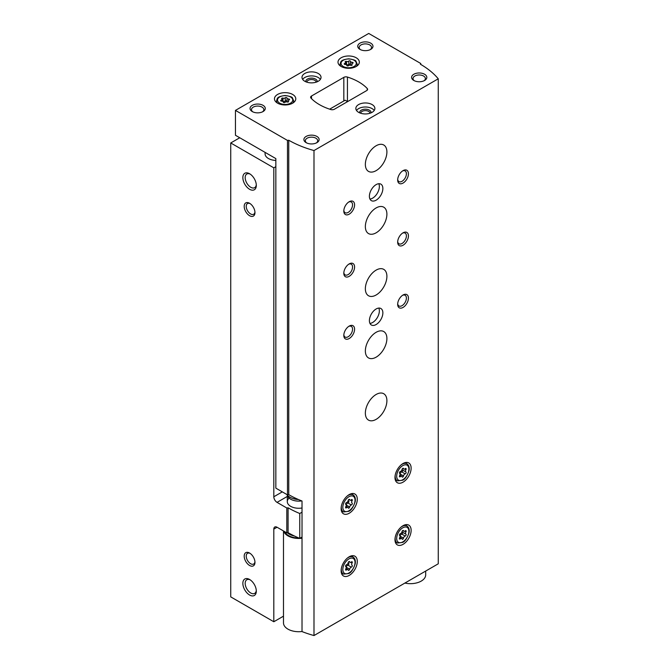 <?xml version="1.0" encoding="UTF-8"?>
<svg xmlns="http://www.w3.org/2000/svg" width="669" height="669" viewBox="0 0 669 669"><rect width="100%" height="100%" fill="white"/><g stroke="black" fill="none" stroke-linecap="round" stroke-linejoin="round"><path stroke-width="1" d="M265.083 152.381L265.083 153.845A11.423 6.598 0 0 0 268.428 158.511A11.423 6.598 0 0 0 275.837 160.426M239.753 137.755L230.738 142.965L273.813 167.835L275.837 166.673M230.738 142.965L230.738 596.882L273.813 621.752L283.489 616.166M249.587 565.481A7.618 4.399 -120 0 0 254.964 562.37A7.618 4.399 -120 0 0 249.587 553.046A7.618 4.399 -120 0 0 244.202 556.148A7.618 4.399 -120 0 0 249.587 565.481M249.587 215.711A7.618 4.399 -120 0 0 254.964 212.608A7.618 4.399 -120 0 0 249.587 203.276A7.618 4.399 -120 0 0 244.202 206.387A7.618 4.399 -120 0 0 249.587 215.711M249.587 595.017A9.517 5.494 -120 0 0 256.311 591.128A9.517 5.494 -120 0 0 249.587 579.471A9.517 5.494 -120 0 0 242.855 583.351A9.517 5.494 -120 0 0 249.587 595.017M249.587 189.285A9.517 5.494 -120 0 0 256.311 185.405A9.517 5.494 -120 0 0 249.587 173.739A9.517 5.494 -120 0 0 242.855 177.628A9.517 5.494 -120 0 0 249.587 189.285M273.813 167.835L273.813 496.766A4.566 2.634 -120 0 0 277.05 502.36L286.809 508.005L288.088 507.804L288.088 532.675L286.809 532.875L277.05 527.239A4.566 2.634 -120 0 0 274.758 527.013A4.566 2.634 -120 0 0 273.813 529.104L273.813 621.752M286.809 532.875L286.809 508.005M288.088 532.675A91.385 52.759 0 0 0 299.762 538.369L299.762 513.499A91.385 52.759 180 0 1 288.088 507.804M302.02 512.195L299.762 513.499M302.02 537.065L299.762 538.369M289.108 498.096A11.423 6.598 0 0 0 290.647 506.324A11.423 6.598 0 0 0 302.02 507.98M347.587 101.613L345.162 100.216L329.658 109.172M250.198 174.124A7.869 4.541 -120 0 0 246.811 174.024A7.869 4.541 -120 0 0 245.607 180.329A7.869 4.541 -120 0 0 250.75 187.27A7.869 4.541 -120 0 0 254.688 187.655A7.869 4.541 -120 0 0 256.286 184.677M250.198 579.856A7.869 4.541 -120 0 0 246.811 579.755A7.869 4.541 -120 0 0 245.607 586.061A7.869 4.541 -120 0 0 250.75 592.993A7.869 4.541 -120 0 0 254.688 593.386A7.869 4.541 -120 0 0 256.286 590.409M250.122 203.619A6.172 3.562 -120 0 0 247.513 203.56A6.172 3.562 -120 0 0 246.568 208.511A6.172 3.562 -120 0 0 250.607 213.946A6.172 3.562 -120 0 0 253.693 214.256A6.172 3.562 -120 0 0 254.939 211.973M250.122 553.38A6.172 3.562 -120 0 0 247.513 553.322A6.172 3.562 -120 0 0 246.568 558.272A6.172 3.562 -120 0 0 250.607 563.708A6.172 3.562 -120 0 0 253.693 564.017A6.172 3.562 -120 0 0 254.939 561.734M350.523 61.356A0.912 0.527 0 0 0 348.808 61.088A1.597 0.92 0 0 1 346.567 61.431A0.912 0.527 0 0 0 345.304 62.158A1.597 0.92 0 0 1 345.547 62.643A1.597 0.92 0 0 1 344.702 63.455A0.912 0.527 0 0 0 345.162 64.45A1.597 0.92 0 0 1 346.81 65.37A1.597 0.92 0 0 1 346.81 65.395A0.912 0.527 0 0 0 348.524 65.662A1.597 0.92 0 0 1 350.765 65.311A0.912 0.527 0 0 0 352.028 64.592A1.597 0.92 0 0 1 351.785 64.107A1.597 0.92 0 0 1 352.63 63.296A0.912 0.527 0 0 0 352.17 62.301A1.597 0.92 0 0 1 350.523 61.381A1.597 0.92 0 0 1 350.523 61.356M286.984 98.042A0.912 0.527 0 0 0 285.262 97.774A1.597 0.92 0 0 1 283.02 98.117A0.912 0.527 0 0 0 281.766 98.845A1.597 0.92 0 0 1 282 99.33A1.597 0.92 0 0 1 281.164 100.141A0.912 0.527 0 0 0 281.624 101.136A1.597 0.92 0 0 1 283.263 102.056A0.912 0.527 0 0 0 284.986 102.349A1.597 0.92 0 0 1 287.227 101.997A0.912 0.527 0 0 0 288.481 101.27A1.597 0.92 0 0 1 288.247 100.793A1.597 0.92 0 0 1 289.083 99.974A0.912 0.527 0 0 0 288.623 98.987A1.597 0.92 0 0 1 286.984 98.067A1.597 0.92 0 0 0 286.984 98.067L286.984 101.295A1.597 0.92 0 0 0 287.72 102.081M235.446 110.393L235.446 135.272L275.837 158.586L275.837 488.144L287.486 494.868L288.757 494.667A91.385 52.759 180 0 0 302.02 501.006L302.02 631.578A91.385 52.759 0 0 0 313.995 635.55L438.262 563.8L438.262 78.8A91.385 52.759 0 0 0 420.416 64.232L420.759 63.496L368.728 33.45L235.446 110.393L287.486 140.44L288.757 140.239A91.385 52.759 0 0 0 313.995 150.542L438.262 78.8M287.486 494.868L287.486 140.44M288.757 494.667L288.757 140.239M313.995 635.55L313.995 150.542M420.759 64.425L420.759 63.496M366.712 90.574A3.044 1.756 0 0 0 367.607 89.328A3.044 1.756 0 0 0 367.231 88.492A49.498 28.575 0 0 0 347.437 77.06A3.044 1.756 0 0 0 343.824 77.361L311.503 96.018A3.044 1.756 0 0 0 310.608 97.264A3.044 1.756 0 0 0 310.985 98.109A49.498 28.575 0 0 0 330.779 109.532A3.044 1.756 0 0 0 334.391 109.231L366.712 90.574M403.056 482.157A11.423 6.598 -60 0 1 397.344 482.725A11.423 6.598 -60 0 1 397.344 469.529A11.423 6.598 -60 0 1 408.767 462.94A11.423 6.598 -60 0 1 410.515 472.088A11.423 6.598 -60 0 1 403.056 482.157M403.056 544.34A11.423 6.598 -60 0 1 397.344 544.901A11.423 6.598 -60 0 1 397.344 531.713A11.423 6.598 -60 0 1 408.767 525.115A11.423 6.598 -60 0 1 410.515 534.272A11.423 6.598 -60 0 1 403.056 544.34M349.201 575.424A11.423 6.598 -60 0 1 343.49 575.992A11.423 6.598 -60 0 1 343.49 562.805A11.423 6.598 -60 0 1 354.913 556.207A11.423 6.598 -60 0 1 356.669 565.364A11.423 6.598 -60 0 1 349.201 575.424M349.201 513.248A11.423 6.598 -60 0 1 343.49 513.809A11.423 6.598 -60 0 1 343.49 500.621A11.423 6.598 -60 0 1 354.913 494.023A11.423 6.598 -60 0 1 356.669 503.18A11.423 6.598 -60 0 1 349.201 513.248M376.129 232.812A15.228 8.797 -60 0 1 368.51 233.565A15.228 8.797 -60 0 1 368.51 215.978A15.228 8.797 -60 0 1 383.747 207.189A15.228 8.797 -60 0 1 386.08 219.39A15.228 8.797 -60 0 1 376.129 232.812M376.129 294.996A15.228 8.797 -60 0 1 368.51 295.748A15.228 8.797 -60 0 1 368.51 278.162A15.228 8.797 -60 0 1 383.747 269.364A15.228 8.797 -60 0 1 386.08 281.574A15.228 8.797 -60 0 1 376.129 294.996M376.129 357.171A15.228 8.797 -60 0 1 368.51 357.932A15.228 8.797 -60 0 1 368.51 340.345A15.228 8.797 -60 0 1 383.747 331.548A15.228 8.797 -60 0 1 386.08 343.749A15.228 8.797 -60 0 1 376.129 357.171M376.129 419.354A15.228 8.797 -60 0 1 368.51 420.107A15.228 8.797 -60 0 1 368.51 402.521A15.228 8.797 -60 0 1 383.747 393.732A15.228 8.797 -60 0 1 386.08 405.932A15.228 8.797 -60 0 1 376.129 419.354M376.129 170.637A15.228 8.797 -60 0 1 368.51 171.389A15.228 8.797 -60 0 1 368.51 153.803A15.228 8.797 -60 0 1 383.747 145.006A15.228 8.797 -60 0 1 386.08 157.215A15.228 8.797 -60 0 1 376.129 170.637M376.129 324.532A9.517 5.494 -60 0 1 371.37 325A9.517 5.494 -60 0 1 371.37 314.012A9.517 5.494 -60 0 1 380.887 308.509A9.517 5.494 -60 0 1 382.35 316.144A9.517 5.494 -60 0 1 376.129 324.532M376.129 200.173A9.517 5.494 -60 0 1 371.37 200.641A9.517 5.494 -60 0 1 371.37 189.645A9.517 5.494 -60 0 1 380.887 184.151A9.517 5.494 -60 0 1 382.35 191.777A9.517 5.494 -60 0 1 376.129 200.173M403.056 183.072A7.618 4.399 -60 0 1 397.67 179.961A7.618 4.399 -60 0 1 403.056 170.637A7.618 4.399 -60 0 1 408.441 173.739A7.618 4.399 -60 0 1 403.056 183.072M403.056 245.247A7.618 4.399 -60 0 1 397.67 242.145A7.618 4.399 -60 0 1 403.056 232.812A7.618 4.399 -60 0 1 408.441 235.923A7.618 4.399 -60 0 1 403.056 245.247M403.056 307.431A7.618 4.399 -60 0 1 397.67 304.32A7.618 4.399 -60 0 1 403.056 294.996A7.618 4.399 -60 0 1 408.441 298.106A7.618 4.399 -60 0 1 403.056 307.431M349.201 276.339A7.618 4.399 -60 0 1 343.816 273.228A7.618 4.399 -60 0 1 349.201 263.904A7.618 4.399 -60 0 1 354.587 267.015A7.618 4.399 -60 0 1 349.201 276.339M349.201 338.522A7.618 4.399 -60 0 1 343.816 335.412A7.618 4.399 -60 0 1 349.201 326.087A7.618 4.399 -60 0 1 354.587 329.19A7.618 4.399 -60 0 1 349.201 338.522M349.201 214.164A7.618 4.399 -60 0 1 343.816 211.053A7.618 4.399 -60 0 1 349.201 201.72A7.618 4.399 -60 0 1 354.587 204.831A7.618 4.399 -60 0 1 349.201 214.164M341.123 66.482A10.662 6.155 0 0 0 352.747 67.82A10.662 6.155 0 0 0 359.328 62.133A10.662 6.155 0 0 0 348.666 55.979A10.662 6.155 0 0 0 338.004 62.133A10.662 6.155 0 0 0 341.123 66.482A8.563 4.942 0 0 1 340.095 64.149C340.989 62.15 339.534 60.018 348.708 58.805C353.692 59.616 356.117 60.461 356 61.347L357.229 64.149A8.563 4.942 0 0 1 356.243 66.465M277.585 103.168A10.662 6.155 0 0 0 289.2 104.506A10.662 6.155 0 0 0 295.782 98.82A10.662 6.155 0 0 0 285.128 92.657A10.662 6.155 0 0 0 274.466 98.82A10.662 6.155 0 0 0 277.585 103.168M318.243 73.481A9.517 5.494 180 0 1 321.028 77.361A9.517 5.494 180 0 1 311.511 82.864A9.517 5.494 180 0 1 301.987 77.361A9.517 5.494 180 0 1 307.865 72.285A9.517 5.494 180 0 1 318.243 73.481M372.089 104.565A9.517 5.494 180 0 1 374.883 108.453A9.517 5.494 180 0 1 365.358 113.947A9.517 5.494 180 0 1 355.841 108.453A9.517 5.494 180 0 1 361.72 103.377A9.517 5.494 180 0 1 372.089 104.565M263.042 105.342A7.618 4.399 180 0 1 263.042 111.564A7.618 4.399 180 0 1 252.272 111.564A7.618 4.399 180 0 1 252.272 105.342A7.618 4.399 180 0 1 263.042 105.342M370.743 43.167A7.618 4.399 180 0 1 370.743 49.381A7.618 4.399 180 0 1 359.972 49.381A7.618 4.399 180 0 1 359.972 43.167A7.618 4.399 180 0 1 370.743 43.167M424.589 74.259A7.618 4.399 180 0 1 424.598 80.472A7.618 4.399 180 0 1 413.827 80.472A7.618 4.399 180 0 1 413.827 74.259A7.618 4.399 180 0 1 424.589 74.259M316.897 136.434A7.618 4.399 180 0 1 316.897 142.656A7.618 4.399 180 0 1 306.126 142.656A7.618 4.399 180 0 1 306.126 136.434A7.618 4.399 180 0 1 316.897 136.434M306.686 142.949A6.172 3.562 180 0 1 305.34 140.724A6.172 3.562 180 0 1 309.145 137.429A6.172 3.562 180 0 1 315.877 138.199A6.172 3.562 180 0 1 317.683 140.724A6.172 3.562 180 0 1 316.328 142.949M414.387 80.765A6.172 3.562 180 0 1 413.032 78.541A6.172 3.562 180 0 1 416.846 75.254A6.172 3.562 180 0 1 423.569 76.023A6.172 3.562 180 0 1 425.384 78.541A6.172 3.562 180 0 1 424.029 80.765M360.541 49.682A6.172 3.562 180 0 1 359.186 47.449A6.172 3.562 180 0 1 362.999 44.162A6.172 3.562 180 0 1 369.723 44.932A6.172 3.562 180 0 1 371.529 47.449A6.172 3.562 180 0 1 370.183 49.682M252.84 111.857A6.172 3.562 180 0 1 251.485 109.632A6.172 3.562 180 0 1 255.299 106.338A6.172 3.562 180 0 1 262.022 107.115A6.172 3.562 180 0 1 263.837 109.632A6.172 3.562 180 0 1 262.482 111.857M356.51 110.477A9.517 5.494 180 0 1 372.089 108.612A9.517 5.494 180 0 1 374.214 110.477M359.688 112.869A5.712 3.295 180 0 1 362.882 109.524A5.712 3.295 180 0 1 369.397 110.168A5.712 3.295 180 0 1 371.036 112.869M360.683 113.237A4.683 2.701 180 0 1 363.643 110.82A4.683 2.701 180 0 1 368.669 111.422A4.683 2.701 180 0 1 370.041 113.237M302.656 79.385A9.517 5.494 180 0 1 318.243 77.52A9.517 5.494 180 0 1 320.359 79.385M305.833 81.777A5.712 3.295 180 0 1 309.028 78.432A5.712 3.295 180 0 1 315.551 79.076A5.712 3.295 180 0 1 317.181 81.777M306.828 82.153A4.683 2.701 180 0 1 309.797 79.728A4.683 2.701 180 0 1 314.823 80.339A4.683 2.701 180 0 1 316.186 82.153M286.984 98.092L286.984 101.27A1.597 0.92 0 0 0 286.984 101.295M286.984 101.228A0.912 0.527 0 0 0 285.262 101.002A1.597 0.92 0 0 1 283.02 101.354A0.912 0.527 0 0 0 282.527 101.278M350.523 61.406L350.523 64.584A1.597 0.92 0 0 0 350.523 64.609A1.597 0.92 0 0 0 351.267 65.395M350.523 64.542A0.912 0.527 0 0 0 348.808 64.324A1.597 0.92 0 0 1 346.567 64.667A0.912 0.527 0 0 0 346.065 64.592M348.666 202.063A6.172 3.562 -60 0 1 351.267 202.005A6.172 3.562 -60 0 1 352.22 206.955A6.172 3.562 -60 0 1 348.181 212.391A6.172 3.562 -60 0 1 345.095 212.7A6.172 3.562 -60 0 1 343.849 210.417M348.666 326.422A6.172 3.562 -60 0 1 351.267 326.363A6.172 3.562 -60 0 1 352.22 331.314A6.172 3.562 -60 0 1 348.181 336.75A6.172 3.562 -60 0 1 345.095 337.059A6.172 3.562 -60 0 1 343.849 334.776M348.666 264.247A6.172 3.562 -60 0 1 351.267 264.188A6.172 3.562 -60 0 1 352.22 269.13A6.172 3.562 -60 0 1 348.181 274.574A6.172 3.562 -60 0 1 345.095 274.875A6.172 3.562 -60 0 1 343.849 272.592M402.521 295.338A6.172 3.562 -60 0 1 405.121 295.28A6.172 3.562 -60 0 1 406.066 300.222A6.172 3.562 -60 0 1 402.036 305.666A6.172 3.562 -60 0 1 398.95 305.967A6.172 3.562 -60 0 1 397.695 303.684M402.521 233.155A6.172 3.562 -60 0 1 405.121 233.096A6.172 3.562 -60 0 1 406.066 238.047A6.172 3.562 -60 0 1 402.036 243.483A6.172 3.562 -60 0 1 398.95 243.792A6.172 3.562 -60 0 1 397.695 241.509M402.521 170.971A6.172 3.562 -60 0 1 405.121 170.921A6.172 3.562 -60 0 1 406.066 175.863A6.172 3.562 -60 0 1 402.036 181.299A6.172 3.562 -60 0 1 398.95 181.608A6.172 3.562 -60 0 1 397.695 179.325M378.805 183.716A9.517 5.494 -60 0 1 372.625 198.149A9.517 5.494 -60 0 1 369.949 199.053M378.805 308.083A9.517 5.494 -60 0 1 372.625 322.508A9.517 5.494 -60 0 1 369.949 323.411M351.334 504.953A1.865 1.079 120 0 0 349.67 507.027A1.062 0.619 120 0 1 349.143 507.963A1.062 0.619 120 0 1 348.398 508.172A1.062 0.619 120 0 1 348.198 507.871A1.865 1.079 120 0 0 347.855 507.345A1.865 1.079 120 0 0 346.542 507.721A1.062 0.619 120 0 1 345.789 507.938A1.062 0.619 120 0 1 345.806 506.676A1.865 1.079 120 0 0 345.831 504.476A1.865 1.079 120 0 0 345.806 504.459A1.062 0.619 120 0 0 345.806 504.459A1.062 0.619 120 0 1 345.672 503.456A1.062 0.619 120 0 1 346.542 502.57A1.865 1.079 120 0 0 348.198 500.504A1.062 0.619 120 0 1 348.733 499.559A1.062 0.619 120 0 1 349.469 499.358A1.062 0.619 120 0 1 349.67 499.659A1.865 1.079 120 0 0 350.021 500.178A1.865 1.079 120 0 0 351.334 499.802A1.062 0.619 120 0 1 352.078 499.592A1.062 0.619 120 0 1 352.061 500.847A1.865 1.079 120 0 0 352.036 503.046A1.865 1.079 120 0 0 352.061 503.063A1.062 0.619 120 0 1 352.078 503.071A1.062 0.619 120 0 1 352.195 504.066A1.062 0.619 120 0 1 351.334 504.953L347.913 502.979A1.062 0.619 120 0 0 348.766 502.118A1.062 0.619 120 0 0 348.683 501.114M351.334 567.136A1.865 1.079 120 0 0 349.67 569.202A1.062 0.619 120 0 1 349.143 570.147A1.062 0.619 120 0 1 348.398 570.348A1.062 0.619 120 0 1 348.198 570.047A1.865 1.079 120 0 0 347.855 569.528A1.865 1.079 120 0 0 346.542 569.904A1.062 0.619 120 0 1 345.789 570.113A1.062 0.619 120 0 1 345.806 568.859A1.865 1.079 120 0 0 345.831 566.66A1.865 1.079 120 0 0 345.806 566.643A1.062 0.619 120 0 0 345.806 566.643L345.806 566.643A1.062 0.619 120 0 1 345.672 565.639A1.062 0.619 120 0 1 346.542 564.753A1.865 1.079 120 0 0 348.198 562.688A1.062 0.619 120 0 1 348.733 561.743A1.062 0.619 120 0 1 349.469 561.542A1.062 0.619 120 0 1 349.67 561.835A1.865 1.079 120 0 0 350.021 562.361A1.865 1.079 120 0 0 351.334 561.985A1.062 0.619 120 0 1 352.078 561.768A1.062 0.619 120 0 1 352.061 563.03A1.865 1.079 120 0 0 352.036 565.23A1.865 1.079 120 0 0 352.061 565.246A1.062 0.619 120 0 0 352.061 565.246A1.062 0.619 120 0 1 352.195 566.25A1.062 0.619 120 0 1 351.334 567.136L347.913 565.163A1.062 0.619 120 0 0 348.766 564.302A1.062 0.619 120 0 0 348.683 563.298M405.18 536.045A1.865 1.079 120 0 0 403.516 538.11A1.062 0.619 120 0 1 402.989 539.055A1.062 0.619 120 0 1 402.253 539.256A1.062 0.619 120 0 1 402.052 538.963A1.865 1.079 120 0 0 401.701 538.436A1.865 1.079 120 0 0 400.388 538.813A1.062 0.619 120 0 1 399.644 539.03A1.062 0.619 120 0 1 399.652 537.767A1.865 1.079 120 0 0 399.686 535.568A1.865 1.079 120 0 0 399.652 535.551A1.062 0.619 120 0 0 399.652 535.551L399.652 535.551A1.062 0.619 120 0 1 399.527 534.548A1.062 0.619 120 0 1 400.388 533.661A1.865 1.079 120 0 0 402.052 531.596A1.062 0.619 120 0 1 402.579 530.651A1.062 0.619 120 0 1 403.315 530.45A1.062 0.619 120 0 1 403.516 530.751A1.865 1.079 120 0 0 403.867 531.27A1.865 1.079 120 0 0 405.18 530.893A1.062 0.619 120 0 1 405.932 530.684A1.062 0.619 120 0 1 405.916 531.939A1.865 1.079 120 0 0 405.882 534.138A1.865 1.079 120 0 0 405.916 534.155A1.062 0.619 120 0 0 405.916 534.155A1.062 0.619 120 0 1 406.041 535.158A1.062 0.619 120 0 1 405.18 536.045L401.76 534.071A1.062 0.619 120 0 0 402.613 533.21A1.062 0.619 120 0 0 402.537 532.206M405.18 473.869A1.865 1.079 120 0 0 403.516 475.935A1.062 0.619 120 0 1 402.989 476.872A1.062 0.619 120 0 1 402.253 477.081A1.062 0.619 120 0 1 402.052 476.78A1.865 1.079 120 0 0 401.701 476.261A1.865 1.079 120 0 0 400.388 476.629A1.062 0.619 120 0 1 399.644 476.846A1.062 0.619 120 0 1 399.652 475.592A1.865 1.079 120 0 0 399.686 473.384A1.865 1.079 120 0 0 399.652 473.376A1.062 0.619 120 0 0 399.652 473.376L399.652 473.376A1.062 0.619 120 0 1 399.527 472.364A1.062 0.619 120 0 1 400.388 471.478A1.865 1.079 120 0 0 402.052 469.412A1.062 0.619 120 0 1 402.579 468.476A1.062 0.619 120 0 1 403.315 468.267A1.062 0.619 120 0 1 403.516 468.568A1.865 1.079 120 0 0 403.867 469.094A1.865 1.079 120 0 0 405.18 468.718A1.062 0.619 120 0 1 405.932 468.501A1.062 0.619 120 0 1 405.916 469.763A1.865 1.079 120 0 0 405.882 471.963A1.865 1.079 120 0 0 405.916 471.98A1.062 0.619 120 0 0 405.916 471.98A1.062 0.619 120 0 1 406.041 472.983A1.062 0.619 120 0 1 405.18 473.869L401.76 471.896A1.062 0.619 120 0 0 402.613 471.026A1.062 0.619 120 0 0 402.537 470.023M348.24 500.362A1.865 1.079 120 0 0 348.616 501.073A1.865 1.079 120 0 0 348.641 501.089L348.616 501.073M347.913 502.979A1.865 1.079 120 0 0 346.249 505.045L349.67 507.027M402.086 469.27A1.865 1.079 120 0 0 402.47 469.989A1.865 1.079 120 0 0 402.495 469.998L405.857 471.946M401.76 471.896A1.865 1.079 120 0 0 400.095 473.961L403.516 475.935M402.086 531.445A1.865 1.079 120 0 0 402.47 532.164A1.865 1.079 120 0 0 402.495 532.181L405.857 534.121M401.76 534.071A1.865 1.079 120 0 0 400.095 536.137L403.516 538.11M348.24 562.537A1.865 1.079 120 0 0 348.616 563.256A1.865 1.079 120 0 0 348.641 563.273L348.616 563.256M347.913 565.163A1.865 1.079 120 0 0 346.249 567.228L349.67 569.202M297.847 499.266A12.569 7.259 180 0 1 286.942 494.55M404.896 583.067A15.228 8.797 0 0 0 425.685 574.88L425.685 571.067M283.489 530.96L283.489 622.914A15.228 8.797 0 0 0 302.02 631.503M283.689 531.077A15.228 8.797 0 0 0 302.02 538.227M298.382 499.5A10.252 5.921 180 0 1 292.897 498.455M301.744 500.897A11.423 6.598 180 0 1 287.344 495.102M282.293 491.874L273.813 496.766M277.05 527.239L273.813 529.104M287.294 496.448L277.05 502.36M343.281 66.482A7.618 4.399 0 0 0 356.025 64.508A7.618 4.399 0 0 0 346.693 59.123A7.618 4.399 0 0 0 343.281 66.482M279.742 103.168A7.618 4.399 0 0 0 292.478 101.195A7.618 4.399 0 0 0 283.154 95.809A7.618 4.399 0 0 0 279.742 103.168M367.231 90.173L367.231 88.492M347.437 101.529L347.437 77.06M343.824 100.986L343.824 77.361M311.503 98.644L311.503 96.018M292.696 103.151A8.563 4.942 0 0 0 293.691 100.835L292.453 98.034C292.579 97.147 290.145 96.303 285.17 95.491C275.988 96.704 277.451 98.836 276.556 100.835A8.563 4.942 0 0 0 277.551 103.151M288.623 100.191L288.623 98.987M288.481 101.83L288.481 101.27M281.164 101.069L281.164 100.141M283.02 101.354L283.02 98.117M285.262 101.002L285.262 97.774M352.17 63.505L352.17 62.301M352.028 65.144L352.028 64.592M344.702 64.383L344.702 63.455M346.567 64.667L346.567 61.431M348.808 64.324L348.808 61.088M341.441 510.982L343.623 511.952A9.759 5.636 -60 0 1 341.349 506.274M347.311 495.938A9.759 5.636 -60 0 1 353.374 495.077L351.442 493.663M348.934 510.807A8.622 4.976 -60 0 1 343.657 503.289A8.622 4.976 -60 0 1 354.219 497.192A8.622 4.976 -60 0 1 348.934 510.807M341.441 573.166L343.623 574.127A9.759 5.636 -60 0 1 341.349 568.449M347.311 558.122A9.759 5.636 -60 0 1 353.374 557.252L351.442 555.847M348.934 572.99A8.622 4.976 -60 0 1 343.657 565.472A8.622 4.976 -60 0 1 354.219 559.376A8.622 4.976 -60 0 1 348.934 572.99M395.295 542.074L397.478 543.044A9.759 5.636 -60 0 1 395.203 537.366M401.166 527.03A9.759 5.636 -60 0 1 407.22 526.16L405.289 524.755M402.788 541.898A8.622 4.976 -60 0 1 397.503 534.38A8.622 4.976 -60 0 1 408.065 528.284A8.622 4.976 -60 0 1 402.788 541.898M395.295 479.899L397.478 480.86A9.759 5.636 -60 0 1 395.203 475.182M401.166 464.855A9.759 5.636 -60 0 1 407.22 463.985L405.289 462.572M402.788 479.715A8.622 4.976 -60 0 1 397.503 472.205A8.622 4.976 -60 0 1 408.065 466.101A8.622 4.976 -60 0 1 402.788 479.715M350.84 500.144L352.061 500.847M345.605 507.177L346.542 507.721M349.109 499.333L349.67 499.659M404.695 469.053L405.916 469.763M399.452 476.094L400.388 476.629M402.955 468.241L403.516 468.568M404.695 531.236L405.916 531.939M399.452 538.269L400.388 538.813M402.955 530.425L403.516 530.751M350.84 562.328L352.061 563.03M345.605 569.361L346.542 569.904M349.109 561.517L349.67 561.835M287.411 532.783A13.33 7.694 0 0 0 294.385 535.986M284.668 531.638A14.467 8.354 0 0 0 298.859 538.001M300.515 537.935A14.467 8.354 0 0 0 302.02 537.776M293.691 102.482L293.691 100.835M276.556 102.482L276.556 100.835M357.229 65.796L357.229 64.149M340.095 65.796L340.095 64.149M288.247 101.972L288.247 100.793M282 101.153L282 99.33M350.523 64.609L350.523 61.381M351.785 65.286L351.785 64.107M345.547 64.467L345.547 62.643M343.623 511.952L348.7 511.325C351.024 510.581 353.182 507.361 355.189 501.666C355.682 498.622 355.08 496.423 353.374 495.077M343.623 574.127L348.7 573.509C351.024 572.756 353.182 569.536 355.189 563.85C355.682 560.798 355.08 558.598 353.374 557.252M397.478 543.044L402.546 542.417C404.87 541.673 407.036 538.445 409.043 532.758C409.537 529.714 408.926 527.515 407.22 526.16M397.478 480.86L402.546 480.242C404.87 479.489 407.036 476.269 409.043 470.575C409.537 467.531 408.926 465.331 407.22 463.985M346.007 506.282L347.855 507.345M348.817 499.484L350.021 500.178M402.47 469.989L405.882 471.963M399.853 475.191L401.701 476.261M402.671 468.4L403.867 469.094M402.47 532.164L405.882 534.138M399.853 537.374L401.701 538.436M402.671 530.576L403.867 531.27M346.007 568.466L347.855 569.528M348.817 561.667L350.021 562.361M287.294 495.052L287.294 501.666"/></g></svg>
